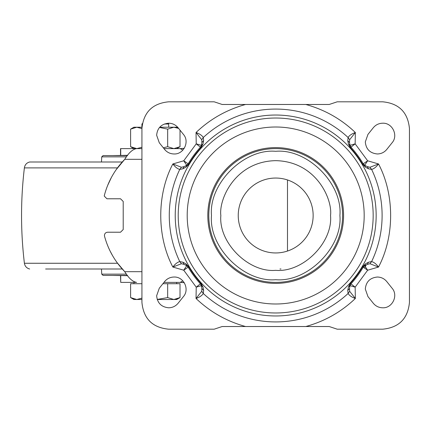 <?xml version="1.0" encoding="UTF-8"?>
<svg xmlns="http://www.w3.org/2000/svg" width="431" height="431" viewBox="0 0 431 431"><rect width="100%" height="100%" fill="white"/><g stroke="black" fill="none" stroke-linecap="round" stroke-linejoin="round"><path stroke-width="0.65" d="M117.453 167.891L24.384 167.891C20.602 199.682 20.607 231.469 24.4 263.26L117.561 263.26M280.974 269.003L279.945 269.003M313.143 215.5A37.454 37.454 0 0 1 275.689 252.954A37.454 37.454 0 0 1 238.241 215.5A37.454 37.454 0 0 1 275.689 178.046A37.454 37.454 0 0 1 313.143 215.5M178.213 215.5A97.476 97.476 0 0 0 275.689 312.976A97.476 97.476 0 0 0 373.171 215.5A97.476 97.476 0 0 0 275.689 118.024A97.476 97.476 0 0 0 178.213 215.5M45.627 269.003L122.242 269.003L52.243 269.003L101.468 269.003L101.738 274.154L126.509 274.154M141.934 271.681L124.748 271.681C114.958 261.606 108.219 249.797 104.534 236.253L104.426 235.428C104.62 233.478 105.687 232.411 107.637 232.217L120.529 232.217L123.207 229.545L123.207 201.455L120.529 198.783L106.942 198.783L104.27 196.105L104.35 195.448C107.982 181.623 114.781 169.582 124.748 159.319L116.16 169.695M120.718 275.689L120.718 282.38L136.589 282.38C132.64 281.745 128.697 278.178 124.748 271.681M182.889 280.915L180.169 282.38L163.969 282.38L176.71 282.38L176.71 283.717M133.906 282.38L133.906 283.717M159.508 127.457L167.664 129.133L173.844 127.22L176.71 127.22L178.515 128.26M167.907 123.234L168.683 124.009L164.362 124.009M142.327 124.009L141.934 124.009L141.934 127.22M168.683 124.009L168.683 127.22M142.413 123.53L141.934 124.009M168.683 123.207C172.502 123.293 175.632 124.801 178.084 127.727L183.434 134.413C189.877 141.68 183.73 154.465 174.032 153.969C170.218 153.883 167.088 152.38 164.637 149.455L159.287 142.763L156.647 135.242C157.347 127.959 161.361 123.945 168.683 123.207M156.647 295.758L159.287 288.237L164.637 281.545C167.088 278.62 170.218 277.117 174.032 277.031C183.73 276.535 189.877 289.325 183.434 296.587L178.084 303.273C175.632 306.199 172.497 307.707 168.683 307.793C161.356 307.055 157.347 303.041 156.647 295.758M377.346 277.031C381.166 277.117 384.296 278.62 386.747 281.545L392.097 288.237C398.54 295.499 392.393 308.284 382.696 307.793C378.881 307.707 375.751 306.199 373.3 303.273L367.95 296.587L365.31 289.066C366.011 281.777 370.024 277.769 377.346 277.031M365.31 141.934L367.95 134.413L373.3 127.727C375.751 124.801 378.881 123.293 382.696 123.207C392.393 122.716 398.54 135.501 392.097 142.763L386.747 149.455C384.296 152.38 381.166 153.883 377.346 153.969C370.019 153.231 366.011 149.223 365.31 141.934M364.427 165.095L364.685 165.256A30.763 30.763 -161.8 0 0 367.309 166.603L369.938 167.271L378.531 163.958C376.215 167.034 373.909 168.85 371.608 169.405A106.419 106.419 0 0 1 371.608 261.595C373.909 262.15 376.215 263.961 378.531 267.042L369.938 263.729L371.608 261.595L368.537 262.193L365.531 263.794L362.557 266.784A100.876 100.876 0 0 1 350.376 283.307L348.399 287.03L347.758 290.375L348.103 293.489L349.643 291.264L355.349 298.489C351.723 297.191 349.309 295.521 348.103 293.489A106.419 106.419 0 0 1 203.281 293.489L203.621 290.375L202.985 287.03L201.008 283.307A100.876 100.876 0 0 1 188.826 266.784L185.853 263.794L182.846 262.193L179.77 261.595L181.44 263.729L172.853 267.042C175.169 263.966 177.475 262.15 179.77 261.595A106.419 106.419 0 0 1 179.77 169.405L182.846 168.807L184.075 166.603A30.763 30.763 164.7 0 0 186.698 165.256L186.925 165.116M350.091 285.349L350.01 285.651A30.763 30.763 -89 0 0 349.503 288.554L349.643 291.264M365.531 263.794L364.459 265.884M364.362 265.954L363.985 266.25M363.748 266.493L363.511 266.767M363.408 266.908L363.231 267.182A101.657 101.657 -53.1 0 1 350.953 283.835L355.155 287.165L350.01 285.651A30.763 30.763 -89 0 0 349.503 288.554L347.758 290.375M349.961 145.139L350.08 145.613M350.112 145.721L350.29 146.168M350.446 146.47L350.645 146.777M350.748 146.917L350.953 147.165A101.657 101.657 -126.1 0 1 363.231 163.818L367.654 160.79L364.685 165.256A30.763 30.763 -161.8 0 0 367.309 166.603L368.537 168.807L371.608 169.405L369.938 167.271M363.845 164.61L364.637 165.229M201.293 145.651L201.374 145.349A30.763 30.763 -89.9 0 0 201.88 142.445L201.74 139.736L196.035 132.511C199.661 133.809 202.074 135.479 203.281 137.511L201.74 139.736M187.022 165.046L187.393 164.75M187.636 164.507L187.873 164.233M187.975 164.092L188.153 163.818A101.657 101.657 126.9 0 1 200.426 147.165L196.229 143.835L201.374 145.349A30.763 30.763 -89.9 0 0 201.88 142.445L203.621 140.625L203.281 137.511A106.419 106.419 0 0 1 348.103 137.511L347.758 140.625L349.53 142.666M187.539 266.39L186.747 265.771M186.957 265.905L186.698 265.744A30.763 30.763 -161.9 0 0 184.075 264.397L181.44 263.729M201.417 285.861L201.304 285.387M201.266 285.279L201.094 284.832M200.938 284.53L200.738 284.223M200.636 284.083L200.426 283.835A101.657 101.657 54.1 0 1 188.153 267.182L183.73 270.21L186.698 265.744A30.763 30.763 -161.9 0 0 184.075 264.397L182.846 262.193M369.938 263.729L367.309 264.397A30.763 30.763 0 0 0 364.685 265.744L367.654 270.21L363.231 267.182A101.657 101.657 -53.1 0 1 350.953 283.835L350.01 285.651L348.399 287.03M368.537 262.193L367.309 264.397A30.763 30.763 0 0 0 364.685 265.744L363.231 267.182L362.557 266.784M202.985 287.03L201.374 285.651L196.229 287.165L196.035 298.489C199.661 297.191 202.08 295.521 203.281 293.489L201.74 291.264L201.853 288.334M203.621 290.375L201.88 288.554L201.374 285.651L200.426 283.835A101.657 101.657 54.1 0 1 188.153 267.182L186.698 265.744L185.853 263.794M347.758 140.625L348.399 143.97L350.01 145.349L355.155 143.835L350.953 147.165A101.657 101.657 -126.1 0 1 363.231 163.818L364.685 165.256L365.531 167.206L368.537 168.807M181.44 167.271L179.77 169.405C177.475 168.85 175.169 167.039 172.853 163.958L181.44 167.271L184.075 166.603A30.763 30.763 164.7 0 0 186.698 165.256L183.73 160.79L188.153 163.818A101.657 101.657 126.9 0 1 200.426 147.165L201.374 145.349L202.985 143.97L203.621 140.625M182.846 168.807L185.853 167.206L186.698 165.256L188.153 163.818L188.826 164.216A100.876 100.876 0 0 1 201.008 147.693L202.985 143.97M185.853 167.206L188.826 164.216M141.966 127.22L136.772 127.22L141.934 128.578L141.934 302.438C143.518 318.687 152.434 327.603 168.683 329.192L214.169 329.192L222.186 326.52L305.811 326.52C324.667 321.316 341.18 311.974 355.349 298.489L355.155 287.165L367.654 270.21L378.531 267.042C394.661 236.457 394.661 194.543 378.531 163.958L367.654 160.79L355.155 143.835L355.349 132.511C351.723 133.809 349.304 135.479 348.103 137.511L349.643 139.736L349.503 142.445L350.01 145.349L350.953 147.165L350.376 147.693A100.876 100.876 0 0 1 362.557 164.216L365.531 167.206M348.399 143.97L350.376 147.693M305.811 326.52L329.192 326.52L337.214 329.192L382.696 329.192C398.944 327.603 407.866 318.687 409.45 302.438L409.45 128.562C407.866 112.313 398.944 103.397 382.696 101.808L337.214 101.808L329.192 104.48L245.573 104.48C226.717 109.684 210.204 119.026 196.035 132.511L196.229 143.835L183.73 160.79L172.853 163.958C156.722 194.543 156.722 236.457 172.853 267.042L183.73 270.21L196.229 287.165L201.008 283.307M245.573 326.52C226.717 321.316 210.204 311.974 196.035 298.489L201.74 291.264M305.811 104.48C324.667 109.684 341.18 119.026 355.349 132.511L349.643 139.736M245.573 104.48L222.186 104.48L214.169 101.808L168.683 101.808C152.434 103.397 143.518 112.313 141.934 128.562M133.653 298.985L130.598 297.589L133.906 299.502L141.934 299.502M157.229 299.448L167.664 297.589L173.844 299.502L176.71 299.502L180.023 297.589L173.844 299.502L157.245 299.502M176.969 298.985L173.844 299.502M141.934 283.717L130.598 283.717L130.598 297.589L136.772 299.502L141.934 298.139M136.772 127.22L133.906 127.22L130.598 129.133L136.772 127.22M178.623 128.395L173.844 127.22L159.712 127.22M366.221 264.914L364.459 268.017M162.896 283.717L167.664 283.717L167.664 297.589M167.664 283.717L180.023 283.717L180.023 297.589M180.169 282.38A26.754 26.754 0 0 1 184.247 282.693L180.169 282.38M141.934 147.262L136.772 148.62L130.598 146.707L130.598 129.133M180.023 130.146L180.023 146.707L173.855 148.62L167.664 146.707L163.301 147.785M167.664 129.133L167.664 146.707M184.247 148.307A26.754 26.754 0 0 1 180.169 148.62L184.247 148.307M182.889 150.085L180.169 148.62L163.969 148.62M120.718 282.38L120.529 275.899M104.534 236.253L105.223 238.672M107.513 245.223L107.831 246.009M110.153 251.133L112.356 255.271M117.178 262.738L124.661 271.595M136.772 148.62L141.934 148.62M120.529 155.101L120.529 148.62L136.589 148.62C132.64 149.255 128.697 152.822 124.748 159.319L141.934 159.319M112.378 175.681L112.179 176.042M111.43 177.394L107.626 185.486M104.749 193.955L104.35 195.448M127.646 275.689L112.712 275.425M112.712 155.575L127.646 155.311M101.738 274.154L103.074 275.425L127.441 275.425M127.441 155.575L103.074 155.575L101.738 156.846L101.468 161.997M122.242 161.997L29.647 161.997C26.614 162.821 24.863 164.787 24.384 167.891M275.689 270.339C302.826 272.791 332.985 242.631 330.534 215.5C332.737 199.456 316.284 161.41 275.689 160.661C235.1 161.41 218.646 199.456 220.85 215.5C218.398 242.631 248.558 272.791 275.689 270.339M339.897 215.5C342.764 247.265 307.459 282.574 275.689 279.703C243.924 282.574 208.615 247.265 211.486 215.5C208.615 183.735 243.924 148.426 275.689 151.297C307.459 148.426 342.764 183.735 339.897 215.5M342.586 215.5A66.891 66.891 0 0 1 275.689 282.391A66.891 66.891 0 0 1 208.798 215.5A66.891 66.891 0 0 1 275.689 148.609A66.891 66.891 0 0 1 342.586 215.5M187.199 215.5A88.495 88.495 0 0 0 275.689 303.995A88.495 88.495 0 0 0 364.184 215.5A88.495 88.495 0 0 0 275.689 127.005A88.495 88.495 0 0 0 187.199 215.5M343.577 215.5A67.888 67.888 0 0 1 275.689 283.388A67.888 67.888 0 0 1 207.807 215.5A67.888 67.888 0 0 1 275.689 147.612A67.888 67.888 0 0 1 343.577 215.5M175.228 215.5A100.466 100.466 0 0 0 275.689 315.966A100.466 100.466 0 0 0 376.155 215.5A100.466 100.466 0 0 0 275.689 115.034A100.466 100.466 0 0 0 175.228 215.5M350.376 283.307L350.953 283.835M188.826 266.784L188.153 267.182M349.503 142.445L350.01 145.349M201.008 147.693L200.426 147.165M362.557 164.216L363.231 163.818M201.88 288.554L201.374 285.651M120.718 155.311L120.718 148.62M126.509 156.846L101.738 156.846M364.637 265.771L364.254 266.029M364.114 266.142L363.839 266.39M350.026 285.597L350.155 285.16M350.225 284.977L350.381 284.649M201.358 285.591L201.229 285.16M201.158 284.983L201.002 284.649M186.742 165.229L187.129 164.971M187.269 164.857L187.539 164.61M201.358 145.403L201.229 145.84M201.158 146.023L201.002 146.351M350.026 145.409L350.155 145.84M350.225 146.017L350.381 146.351M133.906 148.62L130.598 146.707M176.71 148.62L180.023 146.707M24.4 263.26C24.928 266.288 26.679 268.201 29.647 269.003M287.488 179.953L287.488 251.047"/></g></svg>
